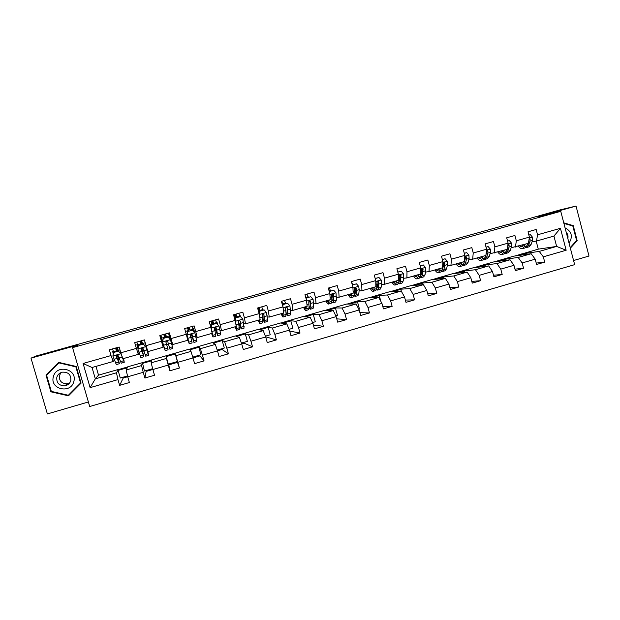 <?xml version="1.0" encoding="UTF-8"?>
<svg xmlns="http://www.w3.org/2000/svg" width="620" height="620" viewBox="0 0 620 620"><rect width="100%" height="100%" fill="white"/><g stroke="black" fill="none" stroke-linecap="round" stroke-linejoin="round"><path stroke-width="0.93" d="M573.577 260.532L589 256.037L576.034 206.072L560.263 209.839L508.377 224.432M89.706 406.518L574.647 264.655L560.759 211.319L72.571 347.634L89.706 406.518M72.571 347.634L77.833 345.069L31 358.135L47.376 413.928L88.381 401.977M514.902 255.998L538.284 249.155L556.628 246.419L553.931 236.081L536.517 241.04L537.548 234.794L536.161 229.493L528.015 231.795L529.41 237.103L516.321 240.808L514.918 235.484L506.695 237.801L508.106 243.133L494.884 246.876L493.474 241.529L485.166 243.869L486.584 249.225L473.238 253.006L471.812 247.628L463.419 249.992L464.861 255.378L451.383 259.191L449.934 253.797L441.463 256.184L442.913 261.594L429.304 265.445L427.839 260.02L419.283 262.43L420.748 267.871L406.999 271.762L405.526 266.313L396.885 268.747L398.365 274.203L384.47 278.14L382.982 272.668L374.255 275.125L375.751 280.612L361.716 284.58L360.22 279.085L351.401 281.565L352.904 287.076L338.729 291.09L337.218 285.564L328.305 288.075L329.825 293.609L315.51 297.662L313.976 292.113L304.978 294.647L306.512 300.212L292.051 304.312L290.501 298.731L281.41 301.297L282.96 306.885L268.344 311.023L266.778 305.412L257.594 308.008L259.16 313.619L244.396 317.804L242.815 312.17L233.531 314.79L235.12 320.431L220.193 324.655L218.597 318.998L209.219 321.64L210.815 327.306L195.742 331.576L194.13 325.895L184.644 328.561L186.264 334.265L171.027 338.574L169.4 332.863L159.813 335.56L161.448 341.287L146.049 345.65L144.406 339.907L134.718 342.635L136.369 348.386L120.807 352.796L119.141 347.022L109.352 349.781L111.026 355.562L83.096 363.475L90.117 387.639L95.325 378.851L116.451 372.791L118.575 369.404L98.526 375.147L95.325 378.851L92.031 367.505L83.096 363.475M537.548 234.794L560.441 228.315L566.161 250.248L543.322 256.835L544.709 262.121L536.23 263.082M90.117 387.639L117.963 379.603L119.629 385.361L129.379 382.54L127.72 376.79L143.243 372.31L144.886 378.037L154.527 375.247L152.892 369.52L168.245 365.087L169.88 370.791L179.42 368.024L177.793 362.336L192.991 357.949L194.602 363.622L204.05 360.887L202.438 355.221L217.481 350.881L219.077 356.531L228.416 353.819L226.827 348.184L241.707 343.891L243.288 349.51L252.534 346.828L250.96 341.217L265.685 336.962L267.251 342.565L276.404 339.907L274.846 334.32L289.424 330.119L290.966 335.683L300.026 333.064L298.483 327.5L312.906 323.338L314.441 328.879L323.408 326.283L321.881 320.749L336.156 316.626L337.675 322.144L346.549 319.571L345.038 314.061L359.174 309.985L360.677 315.479L369.458 312.929L367.962 307.45L381.951 303.413L383.439 308.876L392.135 306.358L390.654 300.901L404.504 296.903L405.984 302.343L414.586 299.847L413.121 294.415L426.831 290.454L428.296 295.872L436.813 293.399L435.364 287.998L448.942 284.076L450.384 289.47L458.823 287.021L457.382 281.643L470.828 277.76L472.254 283.123L480.616 280.705L479.19 275.35L492.497 271.506L493.915 276.846L502.185 274.451L500.774 269.119L513.957 265.313L515.36 270.63L523.551 268.251L522.156 262.942L535.207 259.175L536.595 264.469L544.709 262.121M122.977 377.239L123.209 378.029L127.705 376.728M145.901 370.628L146.126 371.411L152.876 369.466M168.609 364.079L168.826 364.862L177.506 362.359L177.281 361.576M199.687 355.113L199.904 355.888L192.975 357.895M221.875 348.711L222.092 349.486L217.457 350.827M243.854 342.372L244.071 343.147L241.692 343.829M265.631 336.094L265.67 336.916M100.099 338.295L508.346 224.316M160.417 335.397L160.704 336.404L161.146 336.28M169.12 332.94L169.407 333.947L168.795 334.126M529.41 237.103L528.434 243.335L511.143 247.744M513.895 256.137L531.169 253.727L518.188 257.455L501.471 259.703L513.895 256.137M515.437 247.039L516.321 240.808M535.207 259.175L531.169 253.727M522.156 262.942L518.188 257.455M508.106 243.133L507.276 249.356L490.056 253.735M493.667 261.935L510.035 259.796L496.922 263.554L481.12 265.531L493.667 261.935M494.156 253.092L494.884 246.876M513.957 265.313L510.035 259.796M500.774 269.119L496.922 263.554M486.584 249.225L485.91 255.44L472.657 259.207L468.759 259.788M473.246 267.786L488.692 265.918L475.455 269.723L460.59 271.413L473.246 267.786M472.657 259.207L473.238 253.006M492.497 271.506L488.692 265.918M479.19 275.35L475.455 269.723M464.861 255.378L464.334 261.578L450.949 265.383L447.253 265.895M443.564 266.406L443.091 266.468M452.639 273.691L467.147 272.103L453.778 275.947L439.859 277.349L452.639 273.691M450.949 265.383L451.383 259.191M470.828 277.76L467.147 272.103M457.382 281.643L453.778 275.947M442.913 261.594L442.548 267.778L429.025 271.622L425.529 272.064M421.894 272.521L421.321 272.599M431.838 279.651L445.385 278.357L431.884 282.232L418.934 283.348L431.838 279.651M429.025 271.622L429.304 265.445M448.942 284.076L445.385 278.357M435.364 287.998L431.884 282.232M420.748 267.871L420.538 274.04L406.89 277.923L403.597 278.295M400.009 278.698L399.327 278.767M410.835 285.665L423.406 284.665L409.766 288.579L397.808 289.401L410.835 285.665M406.89 277.923L406.999 271.762M426.831 290.454L423.406 284.665M413.121 294.415L409.766 288.579M398.365 274.203L398.311 280.364L384.524 284.286L381.447 284.58M377.898 284.913L377.169 284.983M389.631 291.741L401.202 291.036L387.43 294.988L376.487 295.507L389.631 291.741M384.524 284.286L384.47 278.14M404.504 296.903L401.202 291.036M390.654 300.901L387.43 294.988M375.751 280.612L375.86 286.75L361.933 290.71L359.073 290.927M368.233 297.871L378.781 297.476L364.878 301.467L354.958 301.676L368.233 297.871M361.933 290.71L361.716 284.58M381.951 303.413L378.781 297.476M367.962 307.45L364.878 301.467M352.904 287.076L353.191 293.198L339.117 297.205L336.482 297.329M346.627 304.063L356.136 303.978L342.085 308.008L333.227 307.908L346.627 304.063M339.117 297.205L338.729 291.09M359.174 309.985L356.136 303.978M345.038 314.061L342.085 308.008M329.825 293.609L330.282 299.716L316.068 303.761L313.65 303.792M324.81 310.318L333.258 310.543L319.067 314.619L311.279 314.193L324.81 310.318M316.068 303.761L315.51 297.662M336.156 316.626L333.258 310.543M321.881 320.749L319.067 314.619M306.512 300.212L307.14 306.303L292.787 310.387L290.594 310.31M302.777 316.626L310.155 317.176L295.817 321.292L289.122 320.54L302.777 316.626M292.787 310.387L292.051 304.312M312.906 323.338L310.155 317.176M298.483 327.5L295.817 321.292M282.96 306.885L283.766 312.953L269.266 317.076L267.29 316.882M280.542 322.997L286.804 323.88L272.32 328.042L266.747 326.949L280.542 322.997M269.266 317.076L268.344 311.023M289.424 330.119L286.804 323.88M274.846 334.32L272.32 328.042M264.554 322.284L267.29 321.501L267.538 319.734L266.515 312.526L264.159 309.923L259.625 311.209L259.16 313.619L260.152 319.672L245.497 323.841L243.745 323.477M258.083 329.437L263.221 330.654L248.589 334.854L244.148 333.428L258.083 329.437M245.497 323.841L244.396 317.804M265.685 336.962L263.221 330.654M250.96 341.217L248.589 334.854M235.12 320.431L236.29 326.461L221.487 330.669L219.929 330.057M235.399 335.931L239.39 337.489L224.603 341.736L221.332 339.962L235.399 335.931M221.487 330.669L220.193 324.655M241.707 343.891L239.39 337.489M226.827 348.184L224.603 341.736M210.815 327.306L212.179 333.32L197.222 337.575L195.781 336.397M212.497 342.496L215.318 344.402L200.376 348.696L198.292 346.565L212.497 342.496M197.222 337.575L195.742 331.576M217.481 350.881L215.318 344.402M202.438 355.221L200.376 348.696M186.264 334.265L187.821 340.248L172.701 344.55L169.407 333.947M189.364 349.122L190.983 351.385L175.886 355.725L175.018 353.229L189.364 349.122M172.701 344.55L171.027 338.574M192.991 357.949L190.983 351.385M177.793 362.336L175.886 355.725M146.049 345.65L147.924 351.602L163.207 347.254L163.006 345.542M166.005 355.818L166.4 358.445L151.148 362.824L151.513 359.964L175.018 353.229M163.207 347.254L161.448 341.287M168.245 365.087L166.4 358.445M152.892 369.52L151.148 362.824M120.807 352.796L122.892 358.724L138.33 354.33L139.019 352.656M142.406 362.576L141.561 365.583L126.139 370.008L127.767 366.769L151.489 360.135M138.33 354.33L136.369 348.386M143.243 372.31L141.561 365.583M127.72 376.79L126.139 370.008M92.031 367.505L113.189 361.483L114.289 360.135M113.189 361.483L111.026 355.562M117.963 379.603L116.451 372.791M31 358.135L36.394 355.919L100.068 338.163M576.034 206.072L538.462 216.551L560.759 211.319M95.984 366.381L98.526 375.147M536.517 241.04L532.038 241.808M538.284 249.155L536.168 241.095M521.629 253.929L539.237 251.41L556.628 246.419L566.161 250.248M127.519 375.929L120.288 378.014L118.087 370.396L118.575 369.404M118.614 369.551L127.674 366.955M189.457 349.254L198.292 346.565M212.66 342.604L221.332 339.962M235.631 336.024L244.148 333.428M258.377 329.507L266.747 326.949M280.906 323.051L289.122 320.54M303.211 316.657L311.279 314.193M325.298 310.326L333.227 307.908M347.177 304.063L354.958 301.676M368.846 297.848L376.487 295.507M390.305 291.702L397.808 289.401M411.564 285.611L418.934 283.348M432.621 279.574L439.859 277.349M453.483 273.598L460.59 271.413M474.145 267.677L481.12 265.531M494.621 261.81L501.471 259.703M553.931 236.081L560.441 228.315M543.322 256.835L539.237 251.41M113.32 353.873L112.662 351.587L113.274 351.408M116.366 350.54L118.118 350.044M118.397 358.221L118.986 358.05M112.662 351.587L113.181 351.06M119.629 385.361L123.209 378.029M118.087 370.396L127.263 367.769M152.667 368.675L144.413 371.054L142.445 362.723M142.236 363.475L151.396 360.848M144.886 378.037L146.126 371.411M137.958 348.556L136.865 344.751L137.353 343.86M136.865 344.751L137.547 344.557M140.546 343.705L142.337 343.201M142.639 351.331L143.848 350.982M175.274 354.005L177.421 361.538L168.299 364.165L166.144 356.616L175.274 354.005L175.057 353.377M166.144 356.616L166.044 355.965M179.42 368.024L177.506 362.359M169.88 370.791L168.826 364.862M163.579 345.379L162.983 345.549L160.704 336.404M160.82 337.985L161.572 337.768M164.486 336.947L166.315 336.435M169.221 335.614L169.973 335.397M166.633 344.511L168.446 343.992M171.43 343.147L172.127 342.953M189.867 349.82L198.85 347.247L198.33 346.712M192.735 357.12L200.973 354.741L198.85 347.247M204.05 360.887L199.904 355.888M194.726 332.7L193.603 328.724L192.688 328.135M188.232 330.243L189.991 329.747M192.921 328.918L193.603 328.724M190.937 337.606L192.208 337.241M213.365 343.085L222.185 340.55L221.371 340.109M217.202 350.06L224.293 348.014L222.185 340.55M228.416 353.819L222.092 349.486M217.682 324.578L216.992 322.121L216.279 321.927M211.746 323.601L213.435 323.129M216.396 322.292L216.992 322.121M215.047 330.755L215.706 330.569M236.631 336.412L245.295 333.924L244.187 333.568M241.412 343.077L247.38 341.356L245.295 333.924M252.534 346.828L244.071 343.147M240.436 316.603L240.149 315.58L239.56 315.51M235.026 317.029L236.638 316.572M239.63 315.727L240.149 315.58M259.664 329.809L268.173 327.368L266.786 327.096M265.376 336.172L270.243 334.769L268.173 327.368M276.404 339.907L265.848 336.862M263.345 310.078L262.586 309.093M258.276 310.457L259.617 310.085M262.632 309.233L263.074 309.109M282.472 323.268L290.827 320.873L289.16 320.687M289.091 329.329L292.873 328.236L290.827 320.873M300.026 333.064L289.687 331.072M286.045 303.661L285.371 302.707M305.055 316.797L313.263 314.441L311.317 314.332M312.558 322.555L315.286 321.772L313.263 314.441M323.408 326.283L313.379 325.043M308.52 297.305L307.938 296.368M309.775 301.847L309.434 300.607M327.414 310.387L335.474 308.078L333.265 308.047M335.792 315.859L337.481 315.371L335.474 308.078M346.549 319.571L336.776 318.858M330.778 291.02L330.274 290.083M349.556 304.04L357.469 301.769L354.997 301.816M358.786 309.225L359.461 309.031L357.469 301.769M369.458 312.929L359.894 312.612M352.827 284.789L352.392 283.851M371.481 297.747L379.254 295.523L376.526 295.647M380.827 301.304L379.254 295.523M392.135 306.358L382.749 306.334M393.204 291.524L400.83 289.339L397.846 289.54M401.373 291.338L400.83 289.339M414.586 299.847L405.364 300.065M414.71 285.355L422.204 283.208L418.973 283.487M422.607 284.727L422.204 283.208M436.813 293.399L427.738 293.81M436.015 279.248L443.37 277.14L439.898 277.489M443.734 278.512L443.37 277.14M458.823 287.021L449.88 287.579M457.111 273.203L464.334 271.134L460.621 271.552M464.667 272.374L464.334 271.134M480.616 280.705L471.797 281.395M478.012 267.212L485.104 265.174L481.159 265.67M485.406 266.313L485.104 265.174M502.185 274.451L493.489 275.241M498.713 261.276L505.68 259.276L501.503 259.842M505.951 260.33L505.68 259.276M523.551 268.251L514.964 269.134M519.227 255.394L526.062 253.433L521.66 254.06M526.318 254.401L526.062 253.433M68.471 395.824L81.081 383.16L76.229 366.482L58.706 362.382L45.981 375.053L50.894 391.825L68.471 395.824M570.346 248.147L577.181 240.707L573.268 225.633L563.758 222.844M68.588 395.041L69.13 395.165M58.962 362.437L46.888 374.837M51.406 391.414L50.894 391.825M46.802 374.542L45.981 375.053M572.245 225.835L573.268 225.633M576.406 240.831L577.181 240.707M117.606 348.022L116.002 348.587L116.63 351.54M118.42 351.122L120.923 353.78L118.42 351.122L113.592 352.486L112.886 356.058L116.351 364.576L119.303 363.731M113.576 352.555L112.654 348.851M121.008 353.671L123 359.058L123.675 360.329L123.465 358.562M120.923 353.78L124.24 362.328L123.636 358.515M118.513 351.013L113.592 352.486M124.201 362.336L121.249 363.18L118.218 355.803L117.002 355.144L116.289 356.353L119.35 363.723L117.614 355.175M117.475 355.136L118.776 361.724L116.289 356.353M116.514 351.579L115.615 348.022M117.49 347.495L118.389 351.044M117.916 349.277L116.18 349.765M73.842 381.447C77.702 368.9 56.281 363.878 53.374 376.728C49.515 389.368 71.006 394.258 73.842 381.447M70.804 380.556C71.192 374.681 68.324 371.892 62.217 372.186C59.443 372.946 57.645 374.658 56.823 377.324C56.373 382.951 59.071 385.772 64.914 385.795C67.944 385.152 69.905 383.408 70.804 380.556M61.07 372.558L59.427 375.488C58.993 380.974 61.62 383.726 67.317 383.741L69.649 382.935M80.569 383.005L68.355 395.273L51.328 391.398L46.57 375.154L58.892 362.878L75.865 366.854L80.569 383.005L68.355 395.273M59.458 362.553L58.892 362.878M76.252 366.567L75.865 366.854M66.038 385.516L65.356 385.415M563.898 223.386L572.818 226.006L576.615 240.599L570.206 247.581M569.044 243.125C573.082 236.507 571.756 231.415 565.06 227.85M567.835 238.499C568.346 236.142 567.812 234.089 566.231 232.322M141.802 341.202L140.105 341.791L140.825 344.704M143.344 344.069L145.824 346.727L143.344 344.069L138.57 345.425L137.873 348.983L140.887 357.577L143.832 356.733L141.771 348.138M138.244 347.084L136.881 342.023M145.855 346.634L148.133 353.361L147.072 348.889M145.824 346.727L148.699 355.345L147.49 350.222M143.383 343.984L138.57 345.425M148.676 355.353L145.731 356.19L143.142 348.735L141.941 348.076L141.236 349.277L143.856 356.725M141.717 348.169L143.29 354.741L141.236 349.277M140.756 344.72L139.818 341.202M141.67 340.675L142.616 344.201M142.127 342.442L140.352 342.945M165.757 334.467L163.944 334.978L164.765 337.939L163.773 334.451M162.595 341.976L165.168 350.641L168.113 349.804L165.889 341.891L168.113 349.804M162.649 341.574L160.867 335.265M170.461 339.745L167.989 337.024L170.438 339.667L172.903 348.44L169.965 349.277L167.803 341.744L166.617 341.085L165.92 342.279M170.353 339.574L168.5 333.111M168.012 337.102L163.285 338.435L162.611 341.884L163.285 338.435M167.989 337.024L163.277 338.357M165.602 333.932L166.594 337.42M166.098 335.683L164.269 336.195M190.286 330.724L189.379 327.895L187.643 328.282M193.975 342.426L196.858 341.604L194.85 332.832L192.425 330.204L187.744 331.522L187.062 335.04L189.208 343.782L186.488 335.133M187.062 335.04L188.65 341.822L185.388 331.188M193.711 331.599L192.169 326.446M192.425 330.204L187.744 331.522M186.992 334.971L187.682 331.46M191.278 334.134L193.959 342.434L192.216 334.815L191.045 334.165L190.348 335.35L192.123 342.953L189.224 343.782M188.519 331.227L187.48 327.763M189.294 327.252L190.34 330.708M192.216 334.815L193.393 340.465L191.34 334.134M189.767 329.003L188.015 329.499M213.729 324.097L212.745 321.307L211.133 321.648M217.744 335.645L220.581 334.831L220.488 333.149L218.984 325.996L216.581 323.369L211.955 324.678L211.273 328.181L213.001 336.993L211.575 333.49M211.273 328.181L212.327 333.637L212.443 335.04L211.722 333.452M216.783 323.594L215.597 319.842M216.581 323.369L211.955 324.678M211.149 328.127L211.831 324.64M214.768 327.569L217.697 335.653L216.365 327.964L215.21 327.313L214.52 328.492L215.884 336.172L213.04 336.986M212.04 324.578L210.955 321.144M212.753 320.641L213.838 324.066M216.365 327.964L217.147 333.7L214.861 327.484M213.195 322.385L211.521 322.857M236.949 317.541L235.871 314.782L234.383 315.092M235.468 322.222L236.204 326.019M235.972 326.554L236.003 328.329L235.143 326.787M236.274 326.469L236.553 330.274L234.918 326.849M240.49 316.611L235.732 317.882L240.49 316.611L242.87 319.23L244.055 328.135L241.265 328.933M239.924 316.696L238.793 313.301M235.91 317.905L235.274 321.23M235.181 320.749L235.732 317.882M238.878 323.702L241.203 328.949L240.273 321.183L239.134 320.532L238.444 321.703L239.405 329.46L236.608 330.259M235.561 318.773L234.197 314.596M235.98 314.1L237.103 317.494M240.273 321.183L240.653 327.004L238.553 322.137M236.391 315.844L234.794 316.293M259.447 319.874L259.323 321.679L258.331 320.191M259.85 319.757L259.873 323.625L258.029 320.276M262.934 310.194L261.756 306.83M264.159 309.923L259.625 311.209M259.021 313.123L259.392 311.194M262.748 319.362L264.476 322.307L263.942 314.472L262.818 313.821L262.128 314.991L262.694 322.819L259.943 323.601M259.927 311.038L258.78 308.326L257.734 308.504M258.974 307.613L260.144 310.984M263.942 314.472L263.926 320.37L262.64 318.285M259.354 309.365L258.075 309.721M282.689 313.263L282.41 315.107L281.286 313.658M283.193 313.115L282.953 317.037L280.906 313.767M287.579 303.304L282.813 304.575L287.579 303.304L289.912 305.9L290.71 313.131L290.3 314.937L287.61 315.704M285.712 303.754L284.495 300.421M283.1 304.575L282.782 306.233M282.612 305.621L282.813 304.575M286.099 313.945L287.51 315.735L287.905 313.937L287.362 307.83L286.254 307.179L285.572 308.341L286.13 314.441L285.75 316.239L283.046 317.006M282.759 304.846L281.62 302.048M281.736 301.204L282.953 304.536M287.362 307.83L286.967 313.805L286.045 312.774M305.691 306.714L305.265 308.597L304.017 307.195M306.296 306.544L305.807 310.512C305.272 310.496 304.521 309.434 303.56 307.319M310.775 296.748L305.993 298.019L310.775 296.748L313.077 299.336L313.65 306.598L313.085 308.435L310.434 309.194M308.272 297.383L307.009 294.074M310.217 302.955L309.341 300.638M306.327 298.003L306.156 298.918M309.109 308.094L310.318 309.225L310.868 307.388L310.55 301.258L309.458 300.599L308.776 301.762L309.117 307.892L308.574 309.721L305.916 310.481M310.55 301.258L310.24 305.769L309.775 307.311L309.101 306.83M328.468 300.235L327.895 302.149L326.523 300.785M329.166 300.034L328.429 304.056C327.817 304.063 327.004 303.025 325.988 300.94M329.251 291.508L333.731 290.261L336.009 292.834L336.365 300.127L335.637 302.002L333.033 302.746M330.607 291.067L329.305 287.796M333.017 297.507L331.808 294.624M333.731 290.261L329.236 291.454M331.824 302.033L332.901 302.785L333.606 300.909L333.498 294.748L332.421 294.089L331.747 295.244L331.871 301.405L331.173 303.273L328.561 304.017M333.498 294.748L333.064 294.771L332.956 299.305L332.367 300.871L331.894 300.692M351.013 293.818L350.3 295.763L348.804 294.446M351.819 293.593L350.835 297.662C350.145 297.693 349.269 296.678 348.2 294.616M352.338 284.999L356.454 283.836L358.716 286.401L359.181 289.656L358.848 293.717L357.965 295.632L355.415 296.36M352.726 284.812L351.408 281.612M355.524 291.819L354.679 290.144M356.454 283.836L352.315 284.929M354.268 295.895L355.26 296.399L356.12 294.492L356.221 288.3L355.159 287.649L354.485 288.796L354.4 294.981L353.547 296.887L350.982 297.623M356.221 288.3L355.733 288.346L355.446 292.904L354.438 294.461M373.341 287.463L372.488 289.439L370.876 288.168M374.24 287.215L374 289.393L373.015 291.338C372.248 291.385 371.31 290.4 370.202 288.362M375.185 278.543L378.952 277.481L381.192 280.031L381.602 283.286L381.114 287.37L380.083 289.315L377.572 290.036M377.781 285.998L377.123 284.906M378.952 277.481L375.17 278.473M376.472 289.734L377.402 290.083L378.417 288.137L378.719 281.922L377.673 281.271L376.999 282.41L376.704 288.626L375.704 290.571L373.186 291.284M378.719 281.922L378.177 281.976L377.712 286.572L376.759 288.199M395.452 281.178L394.46 283.185L392.724 281.953M396.436 280.899L396.118 283.092L394.979 285.068C394.142 285.138 393.142 284.177 391.979 282.162M397.808 272.149L401.225 271.18L403.442 273.73L403.806 276.977L403.163 281.085L401.977 283.069L399.512 283.774M399.792 280.108L399.241 279.341M401.225 271.18L397.784 272.079M398.443 283.588L399.319 283.828L400.489 281.852L400.993 275.606L399.962 274.954L399.288 276.086L398.8 282.333L397.645 284.309L395.173 285.014M400.993 275.606L400.396 275.675L399.768 280.294L398.954 281.899M417.345 274.947L416.214 276.985L414.369 275.792M418.415 274.644L418.019 276.853L416.733 278.861C415.826 278.954 414.764 278.008 413.555 276.024M420.197 265.817L423.282 264.949L425.483 267.483L425.785 270.731L424.995 274.862L423.661 276.884L421.243 277.574M421.577 274.195L421.12 273.66M423.282 264.949L420.182 265.748M420.197 277.473L421.034 277.628L422.344 275.621L423.049 269.351L422.026 268.7L421.36 269.824L420.67 276.094L419.368 278.109L416.942 278.798M423.049 269.351L422.398 269.437L421.6 274.079L420.748 275.683M439.022 268.778L437.759 270.847L435.798 269.692M440.185 268.445L439.704 270.669L438.278 272.715C437.294 272.831 436.178 271.909 434.922 269.948M442.37 259.555L445.121 258.772L447.299 261.299L447.555 264.546L446.609 268.7L445.137 270.754L442.757 271.436M445.121 258.772L442.347 259.486M441.735 271.389L442.533 271.498L443.99 269.452L444.889 263.151L443.881 262.508L443.215 263.632L442.331 269.925L440.89 271.963L438.495 272.645M438.394 268.956L438.867 269.452M444.889 263.151L444.183 263.26L442.432 269.452M460.489 262.671L459.094 264.763L457.033 263.655M461.737 262.314L461.179 264.554L459.614 266.623C458.56 266.763 457.382 265.864 456.088 263.926M464.318 253.347L466.752 252.658L468.906 255.177L469.115 258.424L468.015 262.601L466.411 264.686L464.07 265.352M466.752 252.658L464.303 253.278M463.055 265.36L463.83 265.422L465.418 263.345L466.496 259.16L466.511 257.021L465.519 256.37L464.853 257.494L463.783 263.81L462.195 265.887L459.854 266.553M459.598 262.926L460.249 263.531M466.511 257.021L465.76 257.137L463.923 263.237M481.756 256.618L480.229 258.742L478.059 257.672M483.089 256.238L482.445 258.494L480.748 260.594C479.624 260.749 478.392 259.873 477.051 257.959M486.049 247.21L488.165 246.605L490.296 249.116L490.459 252.356L489.219 256.564L487.475 258.672L485.173 259.331M488.165 246.605L486.034 247.14M485.669 255.502L485.026 257.757L483.305 259.865L480.996 260.524M480.601 256.951L481.414 257.641M481.19 256.781L481.554 257.285M484.174 259.377L484.918 259.4L486.646 257.292L487.87 253.092L487.925 250.945L486.948 250.302L486.429 250.697M487.925 250.945L487.126 251.077L485.228 257.044M486.32 251.697L486.041 254.223M502.812 250.627L501.161 252.782L498.883 251.743M504.231 250.224L503.51 252.487L501.673 254.619C500.487 254.797 499.201 253.944 497.814 252.053M507.571 241.126L509.377 240.614L511.485 243.11L511.601 246.349L510.221 250.573L508.338 252.72L506.083 253.363M509.377 240.614L507.555 241.056M506.788 249.496L506.067 251.759L504.207 253.898L501.944 254.541M501.41 251.03L502.371 251.774M501.913 250.883L502.464 251.588M505.091 253.44L505.811 253.44L507.671 251.302L509.036 247.078L509.129 244.931L507.935 244.388M506.974 249.449L506.354 250.86M509.129 244.931L508.284 245.078L507.47 247.884M523.668 244.699L521.9 246.876L519.514 245.876M525.163 244.272L524.373 246.543L522.404 248.705C521.149 248.907 519.808 248.07 518.382 246.202M528.883 235.096L530.379 234.678L532.471 237.165L532.541 240.397L531.022 244.644L529.007 246.822L526.791 247.458M530.379 234.678L528.86 235.034M527.705 243.544L526.899 245.822L524.915 247.985L522.691 248.62M522.017 245.163L523.117 245.954M522.443 245.04L523.156 245.9M525.807 247.558L526.504 247.535L528.496 245.365L529.999 241.118L530.131 238.979L529.24 238.312M527.79 243.521L527.318 244.644M530.131 238.979L529.247 239.134L528.899 240.366M116.126 348.463L115.963 347.921M120.861 353.718L112.902 355.973M118.505 362.212L115.483 363.072M113.367 351.772L116.335 350.928M118.211 350.401L119.97 349.905M120.497 353.129L120.884 353.02M123.434 360.809L120.419 361.669M117.009 358.461L113.956 359.321M121.977 357.05L118.932 357.911M117.715 348.471L116.017 348.944M140.151 341.69L139.996 341.147M145.762 346.658L137.888 348.889M143.197 355.175L140.205 356.027M137.64 344.914L140.577 344.085M142.437 343.558L145.22 342.767M145.344 346.092L146.119 345.867M148.079 353.78L145.088 354.632M141.895 351.385L138.88 352.245M146.808 349.99L143.801 350.843M141.918 341.643L140.151 342.139M163.944 334.978L163.788 334.444M170.399 339.675L162.611 341.884M167.633 348.208L164.672 349.052M161.665 338.125L164.579 337.303M166.416 336.784L169.322 335.963M172.461 346.836L169.508 347.673M166.524 344.387L163.541 345.239M171.391 343.007L168.408 343.852M165.873 334.885L164.052 335.397M194.788 332.769L187.077 334.955M191.82 341.318L188.891 342.155M186.349 334.474L187.132 334.257M185.458 331.406L188.333 330.592M190.154 330.08L193.029 329.267M196.602 339.954L193.673 340.791M190.898 337.466L187.945 338.303M195.711 336.094L192.766 336.931M189.511 328.22L187.775 328.709M189.294 327.833L189.139 327.298M218.922 325.934L211.296 328.096M215.76 334.498L212.854 335.319M210.87 327.531L211.288 327.414M210.017 324.469L211.854 323.95M213.652 323.438L216.496 322.632M220.488 333.149L217.589 333.971M215.024 330.607L212.094 331.444M219.782 329.259L216.868 330.088M212.908 321.617L211.273 322.082M212.59 321.261L212.443 320.734M242.808 319.161L235.282 321.292M239.452 327.74L236.584 328.561M234.321 317.603L235.135 317.37M236.917 316.867L239.731 316.076M244.133 326.407L241.265 327.228M238.894 323.826L236.003 324.647M243.613 322.485L240.723 323.307M236.081 315.084L234.538 315.518M235.662 314.759L235.507 314.231M266.453 312.464L259.307 314.487M262.911 321.059L260.067 321.865M259.951 310.364L262.74 309.574M267.538 319.734L264.701 320.548M262.531 317.115L259.858 317.874M267.197 315.789L264.337 316.603M259.013 308.613L257.858 308.938M258.501 308.318L258.354 307.791M289.858 305.831L283.077 307.753M286.13 314.441L283.309 315.239M282.751 303.916L285.518 303.141M290.71 313.131L287.905 313.937M285.921 310.465L283.526 311.147M290.54 309.155L287.711 309.961M313.022 299.266L306.606 301.088M309.117 307.892L306.327 308.683M305.745 297.422L308.07 296.771M313.65 306.598L310.868 307.388M309.078 303.885L306.954 304.49M313.65 302.591L310.853 303.382M335.955 292.772L329.894 294.485M331.871 301.405L329.112 302.188M329.065 290.834L330.406 290.462M336.365 300.127L333.606 300.909M332.002 297.375L330.15 297.902M336.528 296.089L333.754 296.879M358.654 286.339L352.943 287.959M354.4 294.981L351.664 295.763M358.848 293.717L356.12 294.492M354.694 290.927L353.106 291.377M359.181 289.656L356.43 290.431M381.137 279.969L375.767 281.488M376.704 288.626L374 289.393M381.114 287.37L378.417 288.137M377.162 284.541L375.829 284.921M381.602 283.286L378.882 284.053M403.387 273.66L398.358 275.086M398.8 282.333L396.118 283.092M403.163 281.085L400.489 281.852M399.412 278.225L398.327 278.535M403.806 276.977L401.109 277.737M425.421 267.422L420.716 268.755M420.67 276.094L418.019 276.853M424.995 274.862L422.344 275.621M421.437 271.963L420.6 272.203M425.785 270.731L423.119 271.49M447.245 261.237L442.858 262.477M442.331 269.925L439.704 270.669M446.609 268.7L443.99 269.452M443.246 265.771L442.657 265.941M447.555 264.546L444.92 265.298M468.852 255.115L464.783 256.269M463.783 263.81L461.179 264.554M468.015 262.601L465.418 263.345M469.115 258.424L466.496 259.16M490.242 249.054L486.491 250.116M485.026 257.757L482.445 258.494M489.219 256.564L486.646 257.292M490.459 252.356L487.87 253.092M511.43 243.048L507.982 244.024M506.067 251.759L503.51 252.487M510.221 250.573L507.671 251.302M511.601 246.349L509.036 247.078M532.417 237.103L529.271 237.995M526.899 245.822L524.373 246.543M531.022 244.644L528.496 245.365M532.541 240.397L529.999 241.118M116.173 348.44L116.017 347.905M67.317 383.741L64.914 385.795M140.205 341.667L140.05 341.132M163.99 334.955L163.843 334.428"/></g></svg>
